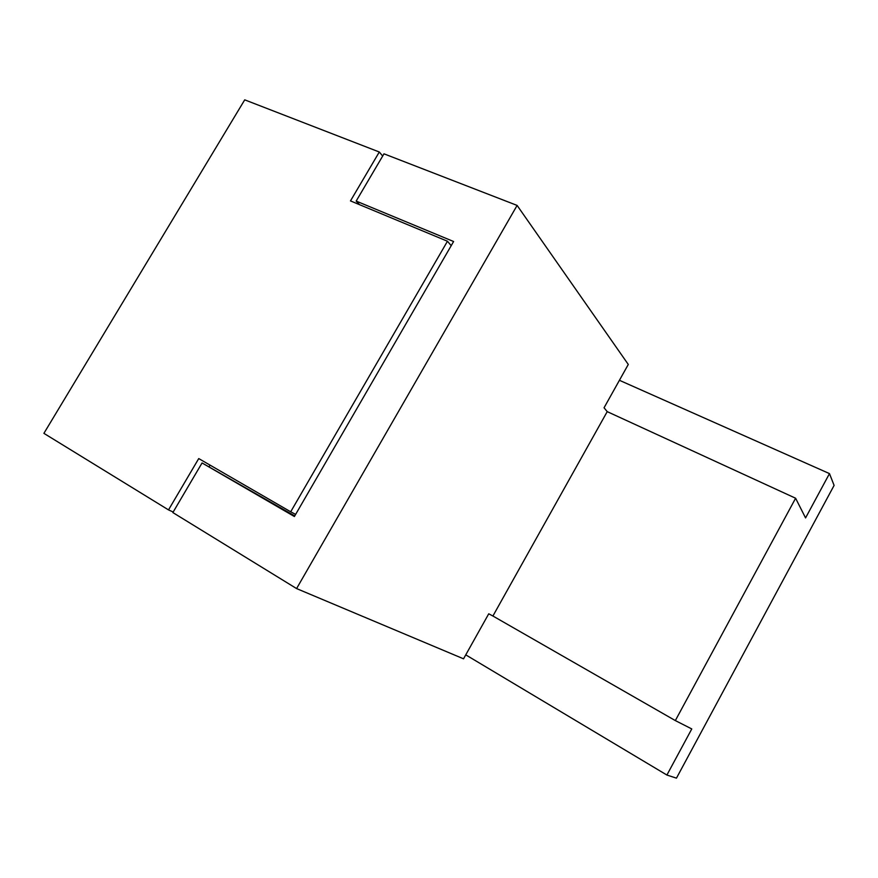 <?xml version="1.0" encoding="UTF-8"?>
<svg xmlns="http://www.w3.org/2000/svg" width="878" height="878" viewBox="0 0 878 878"><rect width="100%" height="100%" fill="white"/><g stroke="black" fill="none" stroke-linecap="round" stroke-linejoin="round"><path stroke-width="1.32" d="M296.588 588.578L463.54 658.818L488.739 613.799L492.909 616.016L607.214 411.639L604.053 407.765L628.286 364.458L517.109 205.419L296.588 588.578L172.867 512.565L202.061 462.947L294.745 515.924M465.757 654.856L666.907 775.044L676.455 778.149L834.1 485.402L829.48 473.604L619.418 380.295M359.497 204.662L356.172 201.084L383.982 153.826L517.109 205.419M356.172 201.084L453.608 241.516L294.404 516.516L202.061 462.947M492.909 616.016L675.336 720.586L691.776 728.938L666.907 775.044M829.48 473.604L805.565 517.932L795.611 498.232L675.336 720.586M607.214 411.639L795.611 498.232M168.51 509.899L198.735 458.568L290.695 511.797L447.462 241.241L350.487 200.908L379.296 152.004L244.721 99.851L43.9 433.348L168.51 509.899L173.196 512.006M379.296 152.004L382.676 156.043M209.151 466.701L210.072 465.131M290.695 511.797L295.634 514.398M447.462 241.241L451.204 245.664"/></g></svg>
